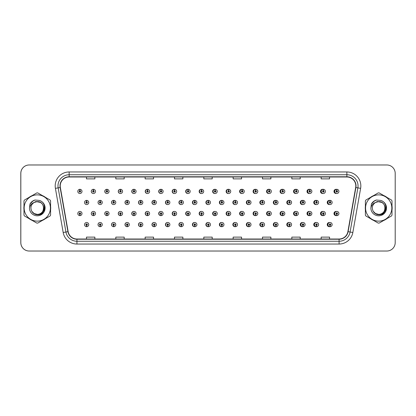 <?xml version="1.0" encoding="UTF-8"?>
<svg xmlns="http://www.w3.org/2000/svg" width="416" height="416" viewBox="0 0 416 416"><rect width="100%" height="100%" fill="white"/><g stroke="black" fill="none" stroke-linecap="round" stroke-linejoin="round"><path stroke-width="0.62" d="M95.514 191.407A2.096 2.096 0 0 0 93.512 189.311A2.096 2.096 0 0 1 95.514 191.407A2.096 2.096 0 0 1 93.418 193.502A2.096 2.096 0 0 1 91.322 191.407A2.096 2.096 0 0 1 93.33 189.311L93.387 190.705A0.697 0.697 0 0 0 92.721 191.407A0.697 0.697 0 0 0 93.418 192.104A0.697 0.697 0 0 0 94.12 191.407A0.697 0.697 0 0 0 93.449 190.705L93.512 189.311A2.096 2.096 0 0 0 91.286 191.407A2.096 2.096 0 0 0 93.402 193.502M109.039 191.407A2.096 2.096 0 0 0 107.032 189.311A2.096 2.096 0 0 1 109.039 191.407A2.096 2.096 0 0 1 106.943 193.502A2.096 2.096 0 0 1 104.848 191.407A2.096 2.096 0 0 1 106.85 189.311L106.912 190.705A0.697 0.697 0 0 0 106.241 191.407A0.697 0.697 0 0 0 106.943 192.104A0.697 0.697 0 0 0 107.64 191.407A0.697 0.697 0 0 0 106.974 190.705L107.032 189.311A2.096 2.096 0 0 0 104.77 191.407A2.096 2.096 0 0 0 106.902 193.497M120.557 189.322A2.096 2.096 0 0 0 118.253 191.407A2.096 2.096 0 0 0 120.406 193.497M134.077 189.322A2.096 2.096 0 0 0 131.737 191.407A2.096 2.096 0 0 0 133.91 193.497M147.597 189.327A2.096 2.096 0 0 0 145.215 191.407A2.096 2.096 0 0 0 147.41 193.497M160.914 189.311A2.096 2.096 0 0 0 158.699 191.407A2.096 2.096 0 0 0 160.914 193.497M174.413 189.316A2.096 2.096 0 0 0 172.182 191.407A2.096 2.096 0 0 0 174.413 193.497M187.918 189.316A2.096 2.096 0 0 0 185.666 191.407A2.096 2.096 0 0 0 187.918 193.492M201.422 189.316A2.096 2.096 0 0 0 199.15 191.407A2.096 2.096 0 0 0 201.422 193.492M214.921 189.316A2.096 2.096 0 0 0 212.633 191.407A2.096 2.096 0 0 0 214.921 193.492M228.426 189.322A2.096 2.096 0 0 0 226.117 191.407A2.096 2.096 0 0 0 228.426 193.487M241.93 189.322A2.096 2.096 0 0 0 239.6 191.407A2.096 2.096 0 0 0 241.93 193.487M255.429 189.327A2.096 2.096 0 0 0 253.079 191.407A2.096 2.096 0 0 0 255.429 193.487M268.934 189.327A2.096 2.096 0 0 0 266.562 191.407A2.096 2.096 0 0 0 268.934 193.482M282.438 189.332A2.096 2.096 0 0 0 280.046 191.407A2.096 2.096 0 0 0 282.438 193.482M295.937 189.332A2.096 2.096 0 0 0 293.53 191.407A2.096 2.096 0 0 0 295.937 193.476M309.442 189.337A2.096 2.096 0 0 0 307.013 191.407A2.096 2.096 0 0 0 309.442 193.471M322.941 189.337A2.096 2.096 0 0 0 320.497 191.407A2.096 2.096 0 0 0 322.941 193.471M336.445 189.342A2.096 2.096 0 0 0 333.98 191.407A2.096 2.096 0 0 0 336.445 193.466M208.161 222.508A2.096 2.096 0 0 0 205.889 224.593A2.096 2.096 0 0 0 208.161 226.684M208.25 226.673A2.096 2.096 0 0 0 208.426 226.642L208.38 225.571M194.662 222.508A2.096 2.096 0 0 0 192.405 224.593A2.096 2.096 0 0 0 194.662 226.684M194.724 226.678A2.096 2.096 0 0 0 194.906 226.652L194.86 225.571M181.158 222.503A2.096 2.096 0 0 0 178.927 224.593A2.096 2.096 0 0 0 181.158 226.684M179.197 224.593A2.096 2.096 0 0 0 181.204 226.689A2.096 2.096 0 0 1 179.197 224.593A2.096 2.096 0 0 1 181.293 222.498A2.096 2.096 0 0 1 183.388 224.593A2.096 2.096 0 0 1 181.386 226.689L181.324 225.295A0.697 0.697 0 0 0 181.995 224.593A0.697 0.697 0 0 0 181.293 223.896A0.697 0.697 0 0 0 180.596 224.593A0.697 0.697 0 0 0 181.262 225.295L181.204 226.689A2.096 2.096 0 0 0 181.386 226.658L181.334 225.571M167.653 222.503A2.096 2.096 0 0 0 165.443 224.593A2.096 2.096 0 0 0 167.653 226.689M165.677 224.593A2.096 2.096 0 0 0 167.679 226.689A2.096 2.096 0 0 1 165.677 224.593A2.096 2.096 0 0 1 167.773 222.498A2.096 2.096 0 0 1 169.868 224.593A2.096 2.096 0 0 1 167.861 226.689L167.804 225.295A0.697 0.697 0 0 0 168.47 224.593A0.697 0.697 0 0 0 167.773 223.896A0.697 0.697 0 0 0 167.071 224.593A0.697 0.697 0 0 0 167.742 225.295L167.679 226.689A2.096 2.096 0 0 0 167.861 226.663L167.814 225.571M140.65 222.503A2.096 2.096 0 0 0 138.476 224.593A2.096 2.096 0 0 0 140.816 226.678L140.769 225.571M154.154 222.503A2.096 2.096 0 0 0 151.96 224.593A2.096 2.096 0 0 0 154.341 226.673L154.294 225.571M100.142 222.498A2.096 2.096 0 0 0 98.025 224.593A2.096 2.096 0 0 0 100.251 226.689L100.194 225.295A0.697 0.697 0 0 0 100.859 224.593A0.697 0.697 0 0 0 100.162 223.896A0.697 0.697 0 0 0 99.46 224.593A0.697 0.697 0 0 0 100.131 225.295L100.147 224.874A0.281 0.281 0 0 1 99.882 224.593A0.281 0.281 0 0 1 100.162 224.318A0.281 0.281 0 0 1 100.443 224.593A0.281 0.281 0 0 1 100.173 224.874L100.194 225.295M113.646 222.503A2.096 2.096 0 0 0 111.509 224.593A2.096 2.096 0 0 0 113.776 226.684L113.714 225.295A0.697 0.697 0 0 0 114.384 224.593A0.697 0.697 0 0 0 113.682 223.896A0.697 0.697 0 0 0 112.986 224.593A0.697 0.697 0 0 0 113.651 225.295L113.672 224.874A0.281 0.281 0 0 1 113.402 224.593A0.281 0.281 0 0 1 113.682 224.318A0.281 0.281 0 0 1 113.963 224.593A0.281 0.281 0 0 1 113.698 224.874L113.714 225.295M127.145 222.503A2.096 2.096 0 0 0 124.992 224.593A2.096 2.096 0 0 0 127.296 226.678L127.249 225.571M221.666 222.508A2.096 2.096 0 0 0 219.372 224.593A2.096 2.096 0 0 0 221.666 226.684M235.165 222.513A2.096 2.096 0 0 0 232.856 224.593A2.096 2.096 0 0 0 235.165 226.678M248.669 222.513A2.096 2.096 0 0 0 246.34 224.593A2.096 2.096 0 0 0 248.669 226.678M262.174 222.513A2.096 2.096 0 0 0 259.823 224.593A2.096 2.096 0 0 0 262.174 226.673M275.673 222.518A2.096 2.096 0 0 0 273.307 224.593A2.096 2.096 0 0 0 275.673 226.673M289.177 222.518A2.096 2.096 0 0 0 286.79 224.593A2.096 2.096 0 0 0 289.177 226.668M302.682 222.524A2.096 2.096 0 0 0 300.274 224.593A2.096 2.096 0 0 0 302.682 226.668M316.181 222.529A2.096 2.096 0 0 0 313.752 224.593A2.096 2.096 0 0 0 316.181 226.663M329.685 222.529A2.096 2.096 0 0 0 327.236 224.593A2.096 2.096 0 0 0 329.685 226.663M86.611 225.295L86.549 226.689A2.096 2.096 0 0 0 86.731 226.689L86.668 225.295A0.697 0.697 0 0 0 87.339 224.593A0.697 0.697 0 0 0 86.637 223.896A0.697 0.697 0 0 0 85.94 224.593A0.697 0.697 0 0 0 86.611 225.295L86.627 224.874A0.281 0.281 0 0 1 86.362 224.593A0.281 0.281 0 0 1 86.637 224.318A0.281 0.281 0 0 1 86.918 224.593A0.281 0.281 0 0 1 86.653 224.874L86.668 225.295M201.422 211.442A2.096 2.096 0 0 0 199.15 213.533A2.096 2.096 0 0 0 201.422 215.618M199.503 213.533A2.096 2.096 0 0 0 201.505 215.623A2.096 2.096 0 0 1 199.503 213.533A2.096 2.096 0 0 1 201.599 211.437A2.096 2.096 0 0 1 203.694 213.533A2.096 2.096 0 0 1 201.687 215.623L201.625 214.23A0.697 0.697 0 0 0 202.296 213.533A0.697 0.697 0 0 0 201.599 212.831A0.697 0.697 0 0 0 200.897 213.533A0.697 0.697 0 0 0 201.568 214.23L201.505 215.623A2.096 2.096 0 0 0 201.687 215.582M187.918 211.442A2.096 2.096 0 0 0 185.666 213.533A2.096 2.096 0 0 0 187.918 215.623M185.978 213.533A2.096 2.096 0 0 0 187.985 215.623A2.096 2.096 0 0 1 185.978 213.533A2.096 2.096 0 0 1 188.074 211.437A2.096 2.096 0 0 1 190.169 213.533A2.096 2.096 0 0 1 188.167 215.623L188.105 214.23A0.697 0.697 0 0 0 188.77 213.533A0.697 0.697 0 0 0 188.074 212.831A0.697 0.697 0 0 0 187.377 213.533A0.697 0.697 0 0 0 188.042 214.23L187.985 215.623A2.096 2.096 0 0 0 188.162 215.587M174.413 211.442A2.096 2.096 0 0 0 172.182 213.533A2.096 2.096 0 0 0 174.413 215.623M172.458 213.533A2.096 2.096 0 0 0 174.46 215.623A2.096 2.096 0 0 1 172.458 213.533A2.096 2.096 0 0 1 174.554 211.437A2.096 2.096 0 0 1 176.649 213.533A2.096 2.096 0 0 1 174.642 215.623L174.585 214.23A0.697 0.697 0 0 0 175.25 213.533A0.697 0.697 0 0 0 174.554 212.831A0.697 0.697 0 0 0 173.852 213.533A0.697 0.697 0 0 0 174.522 214.23L174.46 215.623A2.096 2.096 0 0 0 174.642 215.597M133.91 211.437A2.096 2.096 0 0 0 131.737 213.533A2.096 2.096 0 0 0 134.077 215.613L134.014 214.23A0.697 0.697 0 0 0 134.685 213.533A0.697 0.697 0 0 0 133.988 212.831A0.697 0.697 0 0 0 133.286 213.533A0.697 0.697 0 0 0 133.957 214.23L133.973 213.808A0.281 0.281 0 0 1 133.708 213.533A0.281 0.281 0 0 1 133.988 213.252A0.281 0.281 0 0 1 134.264 213.533A0.281 0.281 0 0 1 133.999 213.808L134.014 214.23M120.406 211.437A2.096 2.096 0 0 0 118.253 213.533A2.096 2.096 0 0 0 120.557 215.618L120.494 214.23A0.697 0.697 0 0 0 121.16 213.533A0.697 0.697 0 0 0 120.463 212.831A0.697 0.697 0 0 0 119.766 213.533A0.697 0.697 0 0 0 120.432 214.23L120.453 213.808A0.281 0.281 0 0 1 120.182 213.533A0.281 0.281 0 0 1 120.463 213.252A0.281 0.281 0 0 1 120.744 213.533A0.281 0.281 0 0 1 120.474 213.808L120.494 214.23M106.902 211.437A2.096 2.096 0 0 0 104.77 213.533A2.096 2.096 0 0 0 107.032 215.618L106.974 214.23A0.697 0.697 0 0 0 107.64 213.533A0.697 0.697 0 0 0 106.943 212.831A0.697 0.697 0 0 0 106.241 213.533A0.697 0.697 0 0 0 106.912 214.23L106.928 213.808A0.281 0.281 0 0 1 106.662 213.533A0.281 0.281 0 0 1 106.943 213.252A0.281 0.281 0 0 1 107.219 213.533A0.281 0.281 0 0 1 106.954 213.808L106.974 214.23M93.402 211.437A2.096 2.096 0 0 0 91.286 213.533A2.096 2.096 0 0 0 93.512 215.623L93.449 214.23A0.697 0.697 0 0 0 94.12 213.533A0.697 0.697 0 0 0 93.418 212.831A0.697 0.697 0 0 0 92.721 213.533A0.697 0.697 0 0 0 93.387 214.23L93.408 213.808A0.281 0.281 0 0 1 93.142 213.533A0.281 0.281 0 0 1 93.418 213.252A0.281 0.281 0 0 1 93.699 213.533A0.281 0.281 0 0 1 93.434 213.808L93.449 214.23M160.914 211.437A2.096 2.096 0 0 0 158.699 213.533A2.096 2.096 0 0 0 160.914 215.623M158.933 213.533A2.096 2.096 0 0 0 160.94 215.623A2.096 2.096 0 0 1 158.933 213.533A2.096 2.096 0 0 1 161.028 211.437A2.096 2.096 0 0 1 163.124 213.533A2.096 2.096 0 0 1 161.122 215.623L161.06 214.23A0.697 0.697 0 0 0 161.73 213.533A0.697 0.697 0 0 0 161.028 212.831A0.697 0.697 0 0 0 160.332 213.533A0.697 0.697 0 0 0 161.002 214.23L160.94 215.623A2.096 2.096 0 0 0 161.122 215.602M147.41 211.437A2.096 2.096 0 0 0 145.215 213.533A2.096 2.096 0 0 0 147.597 215.608L147.54 214.23A0.697 0.697 0 0 0 148.205 213.533A0.697 0.697 0 0 0 147.508 212.831A0.697 0.697 0 0 0 146.812 213.533A0.697 0.697 0 0 0 147.477 214.23L147.498 213.808A0.281 0.281 0 0 1 147.228 213.533A0.281 0.281 0 0 1 147.508 213.252A0.281 0.281 0 0 1 147.789 213.533A0.281 0.281 0 0 1 147.519 213.808L147.54 214.23M214.921 211.448A2.096 2.096 0 0 0 212.633 213.533A2.096 2.096 0 0 0 214.921 215.618M213.023 213.533A2.096 2.096 0 0 0 215.025 215.623A2.096 2.096 0 0 1 213.023 213.533A2.096 2.096 0 0 1 215.119 211.437A2.096 2.096 0 0 1 217.214 213.533A2.096 2.096 0 0 1 215.212 215.623L215.15 214.23A0.697 0.697 0 0 0 215.816 213.533A0.697 0.697 0 0 0 215.119 212.831A0.697 0.697 0 0 0 214.422 213.533A0.697 0.697 0 0 0 215.088 214.23L215.025 215.623A2.096 2.096 0 0 0 215.207 215.571M228.426 211.448A2.096 2.096 0 0 0 226.117 213.533A2.096 2.096 0 0 0 228.426 215.618M241.93 211.448A2.096 2.096 0 0 0 239.6 213.533A2.096 2.096 0 0 0 241.93 215.613M255.429 211.453A2.096 2.096 0 0 0 253.079 213.533A2.096 2.096 0 0 0 255.429 215.613M268.934 211.453A2.096 2.096 0 0 0 266.562 213.533A2.096 2.096 0 0 0 268.934 215.608M282.438 211.458A2.096 2.096 0 0 0 280.046 213.533A2.096 2.096 0 0 0 282.438 215.608M295.937 211.458A2.096 2.096 0 0 0 293.53 213.533A2.096 2.096 0 0 0 295.937 215.602M309.442 211.463A2.096 2.096 0 0 0 307.013 213.533A2.096 2.096 0 0 0 309.442 215.602M322.941 211.468A2.096 2.096 0 0 0 320.497 213.533A2.096 2.096 0 0 0 322.941 215.597M336.445 211.468A2.096 2.096 0 0 0 333.98 213.533A2.096 2.096 0 0 0 336.445 215.592M79.867 214.23L79.804 215.623A2.096 2.096 0 0 0 79.992 215.623L79.929 214.23A0.697 0.697 0 0 0 80.595 213.533A0.697 0.697 0 0 0 79.898 212.831A0.697 0.697 0 0 0 79.201 213.533A0.697 0.697 0 0 0 79.867 214.23L79.888 213.808A0.281 0.281 0 0 1 79.617 213.533A0.281 0.281 0 0 1 79.898 213.252A0.281 0.281 0 0 1 80.179 213.533A0.281 0.281 0 0 1 79.908 213.808L79.929 214.23M208.161 200.382A2.096 2.096 0 0 0 205.889 202.467A2.096 2.096 0 0 0 208.161 204.558M194.662 200.377A2.096 2.096 0 0 0 192.405 202.467A2.096 2.096 0 0 0 194.662 204.558M181.158 200.377A2.096 2.096 0 0 0 178.927 202.467A2.096 2.096 0 0 0 181.158 204.558M167.653 200.377A2.096 2.096 0 0 0 165.443 202.467A2.096 2.096 0 0 0 167.653 204.563M142.823 202.467A2.096 2.096 0 0 0 140.821 200.377A2.096 2.096 0 0 1 142.823 202.467A2.096 2.096 0 0 1 140.728 204.563A2.096 2.096 0 0 1 138.632 202.467A2.096 2.096 0 0 1 140.634 200.377L140.696 201.77A0.697 0.697 0 0 0 140.031 202.467A0.697 0.697 0 0 0 140.728 203.169A0.697 0.697 0 0 0 141.424 202.467A0.697 0.697 0 0 0 140.759 201.77L140.821 200.377A2.096 2.096 0 0 0 138.476 202.467A2.096 2.096 0 0 0 140.65 204.563M156.343 202.467A2.096 2.096 0 0 0 154.341 200.377A2.096 2.096 0 0 1 156.343 202.467A2.096 2.096 0 0 1 154.248 204.563A2.096 2.096 0 0 1 152.152 202.467A2.096 2.096 0 0 1 154.159 200.377L154.222 201.77A0.697 0.697 0 0 0 153.551 202.467A0.697 0.697 0 0 0 154.248 203.169A0.697 0.697 0 0 0 154.95 202.467A0.697 0.697 0 0 0 154.279 201.77L154.341 200.377A2.096 2.096 0 0 0 151.96 202.467A2.096 2.096 0 0 0 154.154 204.563M102.258 202.467A2.096 2.096 0 0 0 100.251 200.377A2.096 2.096 0 0 1 102.258 202.467A2.096 2.096 0 0 1 100.162 204.563A2.096 2.096 0 0 1 98.067 202.467A2.096 2.096 0 0 1 100.069 200.377L100.131 201.77A0.697 0.697 0 0 0 99.46 202.467A0.697 0.697 0 0 0 100.162 203.169A0.697 0.697 0 0 0 100.859 202.467A0.697 0.697 0 0 0 100.194 201.77L100.251 200.377A2.096 2.096 0 0 0 98.025 202.467A2.096 2.096 0 0 0 100.142 204.563M115.778 202.467A2.096 2.096 0 0 0 113.776 200.377A2.096 2.096 0 0 1 115.778 202.467A2.096 2.096 0 0 1 113.682 204.563A2.096 2.096 0 0 1 111.587 202.467A2.096 2.096 0 0 1 113.594 200.377L113.651 201.77A0.697 0.697 0 0 0 112.986 202.467A0.697 0.697 0 0 0 113.682 203.169A0.697 0.697 0 0 0 114.384 202.467A0.697 0.697 0 0 0 113.714 201.77L113.776 200.377A2.096 2.096 0 0 0 111.509 202.467A2.096 2.096 0 0 0 113.646 204.563M129.303 202.467A2.096 2.096 0 0 0 127.296 200.377A2.096 2.096 0 0 1 129.303 202.467A2.096 2.096 0 0 1 127.208 204.563A2.096 2.096 0 0 1 125.112 202.467A2.096 2.096 0 0 1 127.114 200.377L127.176 201.77A0.697 0.697 0 0 0 126.506 202.467A0.697 0.697 0 0 0 127.208 203.169A0.697 0.697 0 0 0 127.904 202.467A0.697 0.697 0 0 0 127.234 201.77L127.296 200.377A2.096 2.096 0 0 0 124.992 202.467A2.096 2.096 0 0 0 127.145 204.563M221.666 200.382A2.096 2.096 0 0 0 219.372 202.467A2.096 2.096 0 0 0 221.666 204.552M235.165 200.382A2.096 2.096 0 0 0 232.856 202.467A2.096 2.096 0 0 0 235.165 204.552M248.669 200.387A2.096 2.096 0 0 0 246.34 202.467A2.096 2.096 0 0 0 248.669 204.552M262.174 200.387A2.096 2.096 0 0 0 259.823 202.467A2.096 2.096 0 0 0 262.174 204.547M275.673 200.392A2.096 2.096 0 0 0 273.307 202.467A2.096 2.096 0 0 0 275.673 204.547M289.177 200.392A2.096 2.096 0 0 0 286.79 202.467A2.096 2.096 0 0 0 289.177 204.542M302.682 200.398A2.096 2.096 0 0 0 300.274 202.467A2.096 2.096 0 0 0 302.682 204.542M316.181 200.398A2.096 2.096 0 0 0 313.752 202.467A2.096 2.096 0 0 0 316.181 204.537M329.685 200.403A2.096 2.096 0 0 0 327.236 202.467A2.096 2.096 0 0 0 329.685 204.532M161.122 189.337A2.096 2.096 0 0 0 160.94 189.316L161.002 190.705A0.697 0.697 0 0 0 160.332 191.407A0.697 0.697 0 0 0 161.028 192.104A0.697 0.697 0 0 0 161.73 191.407A0.697 0.697 0 0 0 161.06 190.705L161.044 191.126A0.281 0.281 0 0 1 161.309 191.407A0.281 0.281 0 0 1 161.028 191.682A0.281 0.281 0 0 1 160.753 191.407A0.281 0.281 0 0 1 161.018 191.126L161.002 190.705M174.642 189.342A2.096 2.096 0 0 0 174.46 189.316L174.522 190.705A0.697 0.697 0 0 0 173.852 191.407A0.697 0.697 0 0 0 174.554 192.104A0.697 0.697 0 0 0 175.25 191.407A0.697 0.697 0 0 0 174.585 190.705L174.564 191.126A0.281 0.281 0 0 1 174.829 191.407A0.281 0.281 0 0 1 174.554 191.682A0.281 0.281 0 0 1 174.273 191.407A0.281 0.281 0 0 1 174.538 191.126L174.522 190.705M79.929 190.705L79.992 189.311A2.096 2.096 0 0 0 79.804 189.311L79.867 190.705A0.697 0.697 0 0 0 79.201 191.407A0.697 0.697 0 0 0 79.898 192.104A0.697 0.697 0 0 0 80.595 191.407A0.697 0.697 0 0 0 79.929 190.705L79.908 191.126A0.281 0.281 0 0 1 80.179 191.407A0.281 0.281 0 0 1 79.898 191.682A0.281 0.281 0 0 1 79.617 191.407A0.281 0.281 0 0 1 79.888 191.126L79.867 190.705M208.426 200.418A2.096 2.096 0 0 0 208.25 200.387L208.296 201.49M194.906 200.413A2.096 2.096 0 0 0 194.724 200.387L194.787 201.77A0.697 0.697 0 0 0 194.116 202.467A0.697 0.697 0 0 0 194.818 203.169A0.697 0.697 0 0 0 195.515 202.467A0.697 0.697 0 0 0 194.844 201.77L194.828 202.192A0.281 0.281 0 0 1 195.094 202.467A0.281 0.281 0 0 1 194.818 202.748A0.281 0.281 0 0 1 194.537 202.467A0.281 0.281 0 0 1 194.802 202.192L194.787 201.77M181.386 200.403A2.096 2.096 0 0 0 181.204 200.382L181.262 201.77A0.697 0.697 0 0 0 180.596 202.467A0.697 0.697 0 0 0 181.293 203.169A0.697 0.697 0 0 0 181.995 202.467A0.697 0.697 0 0 0 181.324 201.77L181.308 202.192A0.281 0.281 0 0 1 181.574 202.467A0.281 0.281 0 0 1 181.293 202.748A0.281 0.281 0 0 1 181.012 202.467A0.281 0.281 0 0 1 181.282 202.192L181.262 201.77M167.861 200.398A2.096 2.096 0 0 0 167.679 200.377L167.742 201.77A0.697 0.697 0 0 0 167.071 202.467A0.697 0.697 0 0 0 167.773 203.169A0.697 0.697 0 0 0 168.47 202.467A0.697 0.697 0 0 0 167.804 201.77L167.783 202.192A0.281 0.281 0 0 1 168.054 202.467A0.281 0.281 0 0 1 167.773 202.748A0.281 0.281 0 0 1 167.492 202.467A0.281 0.281 0 0 1 167.757 202.192L167.742 201.77M221.952 200.429A2.096 2.096 0 0 0 221.77 200.392L221.832 201.77A0.697 0.697 0 0 0 221.161 202.467A0.697 0.697 0 0 0 221.858 203.169A0.697 0.697 0 0 0 222.56 202.467A0.697 0.697 0 0 0 221.889 201.77L221.874 202.192A0.281 0.281 0 0 1 222.139 202.467A0.281 0.281 0 0 1 221.858 202.748A0.281 0.281 0 0 1 221.582 202.467A0.281 0.281 0 0 1 221.848 202.192L221.832 201.77M86.668 201.77L86.731 200.377A2.096 2.096 0 0 0 86.549 200.377L86.611 201.77A0.697 0.697 0 0 0 85.94 202.467A0.697 0.697 0 0 0 86.637 203.169A0.697 0.697 0 0 0 87.339 202.467A0.697 0.697 0 0 0 86.668 201.77L86.653 202.192A0.281 0.281 0 0 1 86.918 202.467A0.281 0.281 0 0 1 86.637 202.748A0.281 0.281 0 0 1 86.362 202.467A0.281 0.281 0 0 1 86.627 202.192L86.611 201.77M23.873 208A13.411 13.411 0 0 0 23.977 209.674A13.411 13.411 0 0 1 23.977 206.326A13.411 13.411 0 0 0 23.873 208M29.182 218.686A13.411 13.411 0 0 0 32.079 220.36A13.411 13.411 0 0 1 29.182 218.686M42.489 220.36A13.411 13.411 0 0 0 45.386 218.686A13.411 13.411 0 0 1 42.489 220.36M50.591 209.674A13.411 13.411 0 0 0 50.591 206.326A13.411 13.411 0 0 1 50.591 209.674M365.383 206.856A13.411 13.411 0 0 0 365.383 209.144M370.838 218.832A13.411 13.411 0 0 0 373.318 220.262M383.755 220.438A13.411 13.411 0 0 0 387.015 218.556M391.992 210.07A13.411 13.411 0 0 0 391.992 205.93M60.221 185.931A8.939 8.939 0 0 1 69.16 176.987L346.866 176.987A8.939 8.939 0 0 1 355.67 187.481L347.89 231.624A8.939 8.939 0 0 1 339.082 239.013L76.944 239.013A8.939 8.939 0 0 1 68.141 231.624L60.356 187.481A8.939 8.939 0 0 1 60.221 185.931M59.998 185.931A9.162 9.162 0 0 0 60.138 187.522L67.922 231.66A9.162 9.162 0 0 0 76.944 239.236L339.082 239.236A9.162 9.162 0 0 0 348.109 231.66L355.893 187.522A9.162 9.162 0 0 0 346.866 176.764L69.16 176.764A9.162 9.162 0 0 0 59.998 185.931M55.406 188.354A13.967 13.967 0 0 1 69.16 171.959L346.866 171.959A13.967 13.967 0 0 1 360.625 188.354L352.841 232.497A13.967 13.967 0 0 1 339.082 244.041L76.944 244.041A13.967 13.967 0 0 1 63.185 232.497L55.406 188.354L58.157 187.871A11.175 11.175 0 0 1 69.16 174.751L346.866 174.751A11.175 11.175 0 0 1 357.874 187.871L350.09 232.014A11.175 11.175 0 0 1 339.082 241.249L76.944 241.249A11.175 11.175 0 0 1 65.941 232.014L58.157 187.871A11.175 11.175 0 0 1 57.985 185.931M45.386 197.314A13.411 13.411 0 0 0 42.489 195.64A13.411 13.411 0 0 1 45.386 197.314M32.079 195.64A13.411 13.411 0 0 0 29.182 197.314A13.411 13.411 0 0 1 32.079 195.64M387.015 197.444A13.411 13.411 0 0 0 383.755 195.562M373.318 195.738A13.411 13.411 0 0 0 370.838 197.168M395.2 173.358A8.382 8.382 0 0 0 386.818 164.975L29.208 164.975A8.382 8.382 0 0 0 20.826 173.358L20.826 242.642A8.382 8.382 0 0 0 29.208 251.025L386.818 251.025A8.382 8.382 0 0 0 395.2 242.642L395.2 173.358M203.824 176.987L203.824 178.88L212.207 178.88L212.207 176.987M174.486 176.987L174.486 178.88L182.868 178.88L182.868 176.987M145.153 176.987L145.153 178.88L153.535 178.88L153.535 176.987M115.82 176.987L115.82 178.88L124.197 178.88L124.197 176.987M86.481 176.987L86.481 178.88L94.864 178.88L94.864 176.987M233.158 176.987L233.158 178.88L241.54 178.88L241.54 176.987M262.496 176.987L262.496 178.88L270.873 178.88L270.873 176.987M291.829 176.987L291.829 178.88L300.212 178.88L300.212 176.987M321.162 176.987L321.162 178.88L329.545 178.88L329.545 176.987M212.207 239.013L212.207 237.12L203.824 237.12L203.824 239.013M182.868 239.013L182.868 237.12L174.486 237.12L174.486 239.013M153.535 239.013L153.535 237.12L145.153 237.12L145.153 239.013M124.197 239.013L124.197 237.12L115.82 237.12L115.82 239.013M94.864 239.013L94.864 237.12L86.481 237.12L86.481 239.013M241.54 239.013L241.54 237.12L233.158 237.12L233.158 239.013M270.873 239.013L270.873 237.12L262.496 237.12L262.496 239.013M300.212 239.013L300.212 237.12L291.829 237.12L291.829 239.013M329.545 239.013L329.545 237.12L321.162 237.12L321.162 239.013M386.792 164.975L29.182 164.975A8.382 8.382 0 0 0 20.8 173.358L20.8 242.642A8.382 8.382 0 0 0 29.182 251.025L386.792 251.025M88.733 202.467A2.096 2.096 0 0 0 86.731 200.377A2.096 2.096 0 0 1 88.733 202.467A2.096 2.096 0 0 1 86.637 204.563A2.096 2.096 0 0 1 84.542 202.467A2.096 2.096 0 0 1 86.549 200.377M77.802 213.533A2.096 2.096 0 0 0 79.804 215.623A2.096 2.096 0 0 1 77.802 213.533A2.096 2.096 0 0 1 79.898 211.437A2.096 2.096 0 0 1 81.994 213.533A2.096 2.096 0 0 1 79.992 215.623M84.542 224.593A2.096 2.096 0 0 0 86.549 226.689A2.096 2.096 0 0 1 84.542 224.593A2.096 2.096 0 0 1 86.637 222.498A2.096 2.096 0 0 1 88.733 224.593A2.096 2.096 0 0 1 86.731 226.689M81.994 191.407A2.096 2.096 0 0 0 79.992 189.311A2.096 2.096 0 0 1 81.994 191.407A2.096 2.096 0 0 1 79.898 193.502A2.096 2.096 0 0 1 77.802 191.407A2.096 2.096 0 0 1 79.804 189.311M43.664 207.771A6.386 6.386 0 0 0 34.086 202.472C30.956 204.698 30.16 207.574 31.694 211.094L31.782 211.245A6.386 6.386 0 0 0 37.284 214.386C45.521 214.786 45.521 201.214 37.284 201.614L34.086 202.472L37.284 201.614C45.521 201.214 45.521 214.786 37.284 214.386A6.386 6.386 0 0 0 43.67 208C43.29 204.121 41.163 201.994 37.284 201.614C45.521 201.214 45.521 214.786 37.284 214.386C45.521 214.786 45.521 201.214 37.284 201.614C45.521 201.214 45.521 214.786 37.284 214.386C45.521 214.786 45.521 201.214 37.284 201.614C45.521 201.214 45.521 214.786 37.284 214.386L34.091 213.533L31.782 211.245L34.091 213.533L37.284 214.386L34.091 213.533L31.782 211.245L34.091 213.533L37.284 214.386L34.091 213.533L31.782 211.245L34.091 213.533L37.284 214.386L34.091 213.533L31.782 211.245C33.004 213.398 34.84 214.573 37.284 214.76C45.822 215.472 47.159 201.859 38.922 200.366L34.96 200.023C32.755 200.704 31.091 202.046 29.968 204.058L29.479 208.172A7.805 7.805 0 0 0 37.284 215.805A7.805 7.805 0 0 0 38.922 200.366M37.284 221.13A13.13 13.13 0 0 0 50.414 208A13.13 13.13 0 0 0 37.284 194.87A13.13 13.13 0 0 0 24.154 208A13.13 13.13 0 0 0 37.284 221.13M37.284 223.085A15.085 15.085 0 0 0 37.778 223.08L50.097 215.966A15.085 15.085 0 0 0 50.591 215.114L50.591 200.886A15.085 15.085 0 0 0 50.097 200.034L37.778 192.92A15.085 15.085 0 0 0 36.79 192.92L24.471 200.034A15.085 15.085 0 0 0 23.977 200.886L23.977 215.114A15.085 15.085 0 0 0 24.471 215.966L36.79 223.08A15.085 15.085 0 0 0 37.284 223.085M44.429 204.854L44.325 211.37M43.176 213.122L40.248 215.223M29.479 208.172C29.931 205.416 31.465 203.518 34.086 202.472M34.913 200.039L33.129 200.803L29.968 204.058L33.129 200.803L34.913 200.039L33.129 200.803L29.978 204.043L33.129 200.803L34.913 200.039L33.129 200.803L29.978 204.043L33.129 200.803L34.913 200.039L33.129 200.803L29.968 204.058L33.129 200.803L34.96 200.023L32.089 201.516M44.611 207.47L43.118 211.099M40.383 202.415L35.854 201.51L31.829 203.783M385.07 207.771A6.386 6.386 0 0 0 375.492 202.472C372.362 204.698 371.566 207.574 373.1 211.094L373.188 211.245A6.386 6.386 0 0 0 378.69 214.386C386.927 214.786 386.927 201.214 378.69 201.614L375.492 202.472L378.69 201.614C386.927 201.214 386.927 214.786 378.69 214.386A6.386 6.386 0 0 0 385.076 208C384.696 204.121 382.569 201.994 378.69 201.614C386.927 201.214 386.927 214.786 378.69 214.386C386.927 214.786 386.927 201.214 378.69 201.614C386.927 201.214 386.927 214.786 378.69 214.386C386.927 214.786 386.927 201.214 378.69 201.614C386.927 201.214 386.927 214.786 378.69 214.386L375.497 213.533L373.188 211.245L375.497 213.533L378.69 214.386L375.497 213.533L373.188 211.245L375.497 213.533L378.69 214.386L375.497 213.533L373.188 211.245L375.497 213.533L378.69 214.386L375.497 213.533L373.188 211.245C374.41 213.398 376.246 214.573 378.69 214.76C387.228 215.472 388.565 201.859 380.328 200.366L376.366 200.023C374.161 200.704 372.497 202.046 371.374 204.058L370.885 208.172A7.805 7.805 0 0 0 378.69 215.805A7.805 7.805 0 0 0 380.328 200.366M378.69 221.13A13.13 13.13 0 0 0 391.82 208A13.13 13.13 0 0 0 378.69 194.87A13.13 13.13 0 0 0 365.56 208A13.13 13.13 0 0 0 378.69 221.13M378.69 223.085A15.085 15.085 0 0 0 379.184 223.08L391.498 215.966A15.085 15.085 0 0 0 391.992 215.114L391.992 200.886A15.085 15.085 0 0 0 391.498 200.034L379.184 192.92A15.085 15.085 0 0 0 378.196 192.92L365.877 200.034A15.085 15.085 0 0 0 365.383 200.886L365.383 215.114A15.085 15.085 0 0 0 365.877 215.966L378.196 223.08A15.085 15.085 0 0 0 378.69 223.085M385.83 204.854L385.731 211.37M384.582 213.122L381.654 215.223M370.885 208.172C371.337 205.416 372.871 203.518 375.492 202.472M376.319 200.039L374.535 200.803L371.374 204.058L374.535 200.803L376.319 200.039L374.535 200.803L371.384 204.043L374.535 200.803L376.319 200.039L374.535 200.803L371.384 204.043L374.535 200.803L376.319 200.039L374.535 200.803L371.374 204.058L374.535 200.803L376.366 200.023L373.495 201.516M391.992 209.674A13.411 13.411 0 0 0 391.992 206.326M386.792 197.314A13.411 13.411 0 0 0 383.89 195.64M373.485 195.64A13.411 13.411 0 0 0 370.588 197.314M365.383 206.326A13.411 13.411 0 0 0 365.383 209.674M386.017 207.47L384.524 211.099M381.789 202.415L377.26 201.51L373.235 203.783M370.588 218.686A13.411 13.411 0 0 0 373.485 220.36M383.89 220.36A13.411 13.411 0 0 0 386.792 218.686M100.194 201.77L100.173 202.192A0.281 0.281 0 0 1 100.443 202.467A0.281 0.281 0 0 1 100.162 202.748A0.281 0.281 0 0 1 99.882 202.467A0.281 0.281 0 0 1 100.147 202.192L100.131 201.77M113.714 201.77L113.698 202.192A0.281 0.281 0 0 1 113.963 202.467A0.281 0.281 0 0 1 113.682 202.748A0.281 0.281 0 0 1 113.402 202.467A0.281 0.281 0 0 1 113.672 202.192L113.651 201.77M127.234 201.77L127.218 202.192A0.281 0.281 0 0 1 127.483 202.467A0.281 0.281 0 0 1 127.208 202.748A0.281 0.281 0 0 1 126.927 202.467A0.281 0.281 0 0 1 127.192 202.192L127.176 201.77M127.161 201.49L127.114 200.377M140.759 201.77L140.738 202.192A0.281 0.281 0 0 1 141.008 202.467A0.281 0.281 0 0 1 140.728 202.748A0.281 0.281 0 0 1 140.447 202.467A0.281 0.281 0 0 1 140.717 202.192L140.696 201.77M140.686 201.49L140.634 200.377M100.131 225.295L100.069 226.689A2.096 2.096 0 0 1 98.067 224.593A2.096 2.096 0 0 1 100.162 222.498A2.096 2.096 0 0 1 102.258 224.593A2.096 2.096 0 0 1 100.251 226.689M100.069 226.689L100.069 226.689A2.096 2.096 0 0 1 98.067 224.593M113.651 225.295L113.594 226.689A2.096 2.096 0 0 1 111.587 224.593A2.096 2.096 0 0 1 113.682 222.498A2.096 2.096 0 0 1 115.778 224.593A2.096 2.096 0 0 1 113.776 226.689M113.594 226.689L113.594 226.689A2.096 2.096 0 0 1 111.587 224.593M127.176 225.295L127.114 226.689A2.096 2.096 0 0 1 125.112 224.593A2.096 2.096 0 0 1 127.208 222.498A2.096 2.096 0 0 1 129.303 224.593A2.096 2.096 0 0 1 127.296 226.689L127.234 225.295A0.697 0.697 0 0 0 127.904 224.593A0.697 0.697 0 0 0 127.208 223.896A0.697 0.697 0 0 0 126.506 224.593A0.697 0.697 0 0 0 127.176 225.295L127.192 224.874A0.281 0.281 0 0 1 126.927 224.593A0.281 0.281 0 0 1 127.208 224.318A0.281 0.281 0 0 1 127.483 224.593A0.281 0.281 0 0 1 127.218 224.874L127.234 225.295M127.114 226.689L127.114 226.689A2.096 2.096 0 0 1 125.112 224.593M140.696 225.295L140.634 226.689A2.096 2.096 0 0 1 138.632 224.593A2.096 2.096 0 0 1 140.728 222.498A2.096 2.096 0 0 1 142.823 224.593A2.096 2.096 0 0 1 140.821 226.689L140.759 225.295A0.697 0.697 0 0 0 141.424 224.593A0.697 0.697 0 0 0 140.728 223.896A0.697 0.697 0 0 0 140.031 224.593A0.697 0.697 0 0 0 140.696 225.295L140.717 224.874A0.281 0.281 0 0 1 140.447 224.593A0.281 0.281 0 0 1 140.728 224.318A0.281 0.281 0 0 1 141.008 224.593A0.281 0.281 0 0 1 140.738 224.874L140.759 225.295M140.634 226.689L140.634 226.689A2.096 2.096 0 0 1 138.632 224.593M93.387 214.23L93.33 215.623A2.096 2.096 0 0 1 91.322 213.533A2.096 2.096 0 0 1 93.418 211.437A2.096 2.096 0 0 1 95.514 213.533A2.096 2.096 0 0 1 93.512 215.623M93.33 215.623L93.33 215.628A2.096 2.096 0 0 1 91.322 213.533M106.912 214.23L106.85 215.623A2.096 2.096 0 0 1 104.848 213.533A2.096 2.096 0 0 1 106.943 211.437A2.096 2.096 0 0 1 109.039 213.533A2.096 2.096 0 0 1 107.032 215.623M106.85 215.623L106.85 215.628A2.096 2.096 0 0 1 104.848 213.533M120.432 214.23L120.375 215.623A2.096 2.096 0 0 1 118.368 213.533A2.096 2.096 0 0 1 120.463 211.437A2.096 2.096 0 0 1 122.559 213.533A2.096 2.096 0 0 1 120.557 215.623M120.375 215.623L120.375 215.628A2.096 2.096 0 0 1 118.368 213.533M133.957 214.23L133.895 215.623A2.096 2.096 0 0 1 131.893 213.533A2.096 2.096 0 0 1 133.988 211.437A2.096 2.096 0 0 1 136.084 213.533A2.096 2.096 0 0 1 134.077 215.623M133.895 215.623L133.895 215.628A2.096 2.096 0 0 1 131.893 213.533M93.449 190.705L93.434 191.126A0.281 0.281 0 0 1 93.699 191.407A0.281 0.281 0 0 1 93.418 191.682A0.281 0.281 0 0 1 93.142 191.407A0.281 0.281 0 0 1 93.408 191.126L93.387 190.705M106.974 190.705L106.954 191.126A0.281 0.281 0 0 1 107.219 191.407A0.281 0.281 0 0 1 106.943 191.682A0.281 0.281 0 0 1 106.662 191.407A0.281 0.281 0 0 1 106.928 191.126L106.912 190.705M120.494 190.705L120.557 189.311A2.096 2.096 0 0 1 122.559 191.407A2.096 2.096 0 0 1 120.463 193.502A2.096 2.096 0 0 1 118.368 191.407A2.096 2.096 0 0 1 120.375 189.311L120.432 190.705A0.697 0.697 0 0 0 119.766 191.407A0.697 0.697 0 0 0 120.463 192.104A0.697 0.697 0 0 0 121.16 191.407A0.697 0.697 0 0 0 120.494 190.705L120.474 191.126A0.281 0.281 0 0 1 120.744 191.407A0.281 0.281 0 0 1 120.463 191.682A0.281 0.281 0 0 1 120.182 191.407A0.281 0.281 0 0 1 120.453 191.126L120.432 190.705M134.014 190.705L134.077 189.311A2.096 2.096 0 0 1 136.084 191.407A2.096 2.096 0 0 1 133.988 193.502A2.096 2.096 0 0 1 131.893 191.407A2.096 2.096 0 0 1 133.895 189.311L133.957 190.705A0.697 0.697 0 0 0 133.286 191.407A0.697 0.697 0 0 0 133.988 192.104A0.697 0.697 0 0 0 134.685 191.407A0.697 0.697 0 0 0 134.014 190.705L133.999 191.126A0.281 0.281 0 0 1 134.264 191.407A0.281 0.281 0 0 1 133.988 191.682A0.281 0.281 0 0 1 133.708 191.407A0.281 0.281 0 0 1 133.973 191.126L133.957 190.705M147.54 190.705L147.602 189.311A2.096 2.096 0 0 1 149.604 191.407A2.096 2.096 0 0 1 147.508 193.502A2.096 2.096 0 0 1 145.413 191.407A2.096 2.096 0 0 1 147.415 189.311L147.477 190.705A0.697 0.697 0 0 0 146.812 191.407A0.697 0.697 0 0 0 147.508 192.104A0.697 0.697 0 0 0 148.205 191.407A0.697 0.697 0 0 0 147.54 190.705L147.519 191.126A0.281 0.281 0 0 1 147.789 191.407A0.281 0.281 0 0 1 147.508 191.682A0.281 0.281 0 0 1 147.228 191.407A0.281 0.281 0 0 1 147.498 191.126L147.477 190.705M161.06 190.705L161.122 189.311A2.096 2.096 0 0 1 163.124 191.407A2.096 2.096 0 0 1 161.028 193.502A2.096 2.096 0 0 1 158.933 191.407A2.096 2.096 0 0 1 160.94 189.311M174.585 190.705L174.642 189.311A2.096 2.096 0 0 1 176.649 191.407A2.096 2.096 0 0 1 174.554 193.502A2.096 2.096 0 0 1 172.458 191.407A2.096 2.096 0 0 1 174.46 189.311M188.105 190.705L188.167 189.311A2.096 2.096 0 0 1 190.169 191.407A2.096 2.096 0 0 1 188.074 193.502A2.096 2.096 0 0 1 185.978 191.407A2.096 2.096 0 0 1 187.985 189.311L188.042 190.705A0.697 0.697 0 0 0 187.377 191.407A0.697 0.697 0 0 0 188.074 192.104A0.697 0.697 0 0 0 188.77 191.407A0.697 0.697 0 0 0 188.105 190.705L188.089 191.126A0.281 0.281 0 0 1 188.354 191.407A0.281 0.281 0 0 1 188.074 191.682A0.281 0.281 0 0 1 187.793 191.407A0.281 0.281 0 0 1 188.063 191.126L188.042 190.705M201.625 190.705L201.687 189.311A2.096 2.096 0 0 1 203.694 191.407A2.096 2.096 0 0 1 201.599 193.502A2.096 2.096 0 0 1 199.503 191.407A2.096 2.096 0 0 1 201.505 189.311L201.568 190.705A0.697 0.697 0 0 0 200.897 191.407A0.697 0.697 0 0 0 201.599 192.104A0.697 0.697 0 0 0 202.296 191.407A0.697 0.697 0 0 0 201.625 190.705L201.609 191.126A0.281 0.281 0 0 1 201.874 191.407A0.281 0.281 0 0 1 201.599 191.682A0.281 0.281 0 0 1 201.318 191.407A0.281 0.281 0 0 1 201.583 191.126L201.568 190.705M215.15 190.705L215.212 189.311A2.096 2.096 0 0 1 217.214 191.407A2.096 2.096 0 0 1 215.119 193.502A2.096 2.096 0 0 1 213.023 191.407A2.096 2.096 0 0 1 215.025 189.311L215.088 190.705A0.697 0.697 0 0 0 214.422 191.407A0.697 0.697 0 0 0 215.119 192.104A0.697 0.697 0 0 0 215.816 191.407A0.697 0.697 0 0 0 215.15 190.705L215.129 191.126A0.281 0.281 0 0 1 215.4 191.407A0.281 0.281 0 0 1 215.119 191.682A0.281 0.281 0 0 1 214.838 191.407A0.281 0.281 0 0 1 215.108 191.126L215.088 190.705M228.67 190.705L228.732 189.311A2.096 2.096 0 0 1 230.734 191.407A2.096 2.096 0 0 1 228.639 193.502A2.096 2.096 0 0 1 226.543 191.407A2.096 2.096 0 0 1 228.55 189.311L228.613 190.705A0.697 0.697 0 0 0 227.942 191.407A0.697 0.697 0 0 0 228.639 192.104A0.697 0.697 0 0 0 229.341 191.407A0.697 0.697 0 0 0 228.67 190.705L228.654 191.126A0.281 0.281 0 0 1 228.92 191.407A0.281 0.281 0 0 1 228.639 191.682A0.281 0.281 0 0 1 228.363 191.407A0.281 0.281 0 0 1 228.628 191.126L228.613 190.705M242.195 190.705L242.252 189.311A2.096 2.096 0 0 1 244.26 191.407A2.096 2.096 0 0 1 242.164 193.502A2.096 2.096 0 0 1 240.068 191.407A2.096 2.096 0 0 1 242.07 189.311L242.133 190.705A0.697 0.697 0 0 0 241.462 191.407A0.697 0.697 0 0 0 242.164 192.104A0.697 0.697 0 0 0 242.861 191.407A0.697 0.697 0 0 0 242.195 190.705L242.174 191.126A0.281 0.281 0 0 1 242.445 191.407A0.281 0.281 0 0 1 242.164 191.682A0.281 0.281 0 0 1 241.883 191.407A0.281 0.281 0 0 1 242.148 191.126L242.133 190.705M255.715 190.705L255.778 189.311A2.096 2.096 0 0 1 257.78 191.407A2.096 2.096 0 0 1 255.684 193.502A2.096 2.096 0 0 1 253.588 191.407A2.096 2.096 0 0 1 255.596 189.311L255.653 190.705A0.697 0.697 0 0 0 254.987 191.407A0.697 0.697 0 0 0 255.684 192.104A0.697 0.697 0 0 0 256.381 191.407A0.697 0.697 0 0 0 255.715 190.705L255.7 191.126A0.281 0.281 0 0 1 255.965 191.407A0.281 0.281 0 0 1 255.684 191.682A0.281 0.281 0 0 1 255.403 191.407A0.281 0.281 0 0 1 255.674 191.126L255.653 190.705M269.235 190.705L269.298 189.311A2.096 2.096 0 0 1 271.305 191.407A2.096 2.096 0 0 1 269.209 193.502A2.096 2.096 0 0 1 267.114 191.407A2.096 2.096 0 0 1 269.116 189.311L269.178 190.705A0.697 0.697 0 0 0 268.507 191.407A0.697 0.697 0 0 0 269.209 192.104A0.697 0.697 0 0 0 269.906 191.407A0.697 0.697 0 0 0 269.235 190.705L269.22 191.126A0.281 0.281 0 0 1 269.485 191.407A0.281 0.281 0 0 1 269.209 191.682A0.281 0.281 0 0 1 268.928 191.407A0.281 0.281 0 0 1 269.194 191.126L269.178 190.705M282.76 190.705L282.823 189.311A2.096 2.096 0 0 1 284.825 191.407A2.096 2.096 0 0 1 282.729 193.502A2.096 2.096 0 0 1 280.634 191.407A2.096 2.096 0 0 1 282.636 189.311L282.698 190.705A0.697 0.697 0 0 0 282.032 191.407A0.697 0.697 0 0 0 282.729 192.104A0.697 0.697 0 0 0 283.426 191.407A0.697 0.697 0 0 0 282.76 190.705L282.74 191.126A0.281 0.281 0 0 1 283.01 191.407A0.281 0.281 0 0 1 282.729 191.682A0.281 0.281 0 0 1 282.448 191.407A0.281 0.281 0 0 1 282.719 191.126L282.698 190.705M296.28 190.705L296.343 189.311A2.096 2.096 0 0 1 298.345 191.407A2.096 2.096 0 0 1 296.249 193.502A2.096 2.096 0 0 1 294.154 191.407A2.096 2.096 0 0 1 296.161 189.311L296.223 190.705A0.697 0.697 0 0 0 295.552 191.407A0.697 0.697 0 0 0 296.249 192.104A0.697 0.697 0 0 0 296.951 191.407A0.697 0.697 0 0 0 296.28 190.705L296.265 191.126A0.281 0.281 0 0 1 296.53 191.407A0.281 0.281 0 0 1 296.249 191.682A0.281 0.281 0 0 1 295.974 191.407A0.281 0.281 0 0 1 296.239 191.126L296.223 190.705M309.806 190.705L309.863 189.311A2.096 2.096 0 0 1 311.87 191.407A2.096 2.096 0 0 1 309.774 193.502A2.096 2.096 0 0 1 307.679 191.407A2.096 2.096 0 0 1 309.681 189.311L309.743 190.705A0.697 0.697 0 0 0 309.072 191.407A0.697 0.697 0 0 0 309.774 192.104A0.697 0.697 0 0 0 310.471 191.407A0.697 0.697 0 0 0 309.806 190.705L309.785 191.126A0.281 0.281 0 0 1 310.055 191.407A0.281 0.281 0 0 1 309.774 191.682A0.281 0.281 0 0 1 309.494 191.407A0.281 0.281 0 0 1 309.759 191.126L309.743 190.705M323.326 190.705L323.388 189.311A2.096 2.096 0 0 1 325.39 191.407A2.096 2.096 0 0 1 323.294 193.502A2.096 2.096 0 0 1 321.199 191.407A2.096 2.096 0 0 1 323.206 189.311L323.263 190.705A0.697 0.697 0 0 0 322.598 191.407A0.697 0.697 0 0 0 323.294 192.104A0.697 0.697 0 0 0 323.996 191.407A0.697 0.697 0 0 0 323.326 190.705L323.31 191.126A0.281 0.281 0 0 1 323.575 191.407A0.281 0.281 0 0 1 323.294 191.682A0.281 0.281 0 0 1 323.014 191.407A0.281 0.281 0 0 1 323.284 191.126L323.263 190.705M336.846 190.705L336.908 189.311A2.096 2.096 0 0 1 338.915 191.407A2.096 2.096 0 0 1 336.82 193.502A2.096 2.096 0 0 1 334.724 191.407A2.096 2.096 0 0 1 336.726 189.311L336.788 190.705A0.697 0.697 0 0 0 336.118 191.407A0.697 0.697 0 0 0 336.82 192.104A0.697 0.697 0 0 0 337.516 191.407A0.697 0.697 0 0 0 336.846 190.705L336.83 191.126A0.281 0.281 0 0 1 337.095 191.407A0.281 0.281 0 0 1 336.82 191.682A0.281 0.281 0 0 1 336.539 191.407A0.281 0.281 0 0 1 336.804 191.126L336.788 190.705M154.279 201.77L154.263 202.192A0.281 0.281 0 0 1 154.528 202.467A0.281 0.281 0 0 1 154.248 202.748A0.281 0.281 0 0 1 153.972 202.467A0.281 0.281 0 0 1 154.237 202.192L154.222 201.77M154.206 201.49L154.159 200.377M167.804 201.77L167.861 200.377A2.096 2.096 0 0 1 169.868 202.467A2.096 2.096 0 0 1 167.773 204.563A2.096 2.096 0 0 1 165.677 202.467A2.096 2.096 0 0 1 167.679 200.377L167.731 201.49M181.324 201.77L181.386 200.377A2.096 2.096 0 0 1 183.388 202.467A2.096 2.096 0 0 1 181.293 204.563A2.096 2.096 0 0 1 179.197 202.467A2.096 2.096 0 0 1 181.204 200.377L181.251 201.49M194.844 201.77L194.906 200.377A2.096 2.096 0 0 1 196.914 202.467A2.096 2.096 0 0 1 194.818 204.563A2.096 2.096 0 0 1 192.722 202.467A2.096 2.096 0 0 1 194.724 200.377L194.771 201.49M147.477 214.23L147.415 215.623A2.096 2.096 0 0 1 145.413 213.533A2.096 2.096 0 0 1 147.508 211.437A2.096 2.096 0 0 1 149.604 213.533A2.096 2.096 0 0 1 147.602 215.623M161.002 214.23L161.018 213.808A0.281 0.281 0 0 1 160.753 213.533A0.281 0.281 0 0 1 161.028 213.252A0.281 0.281 0 0 1 161.309 213.533A0.281 0.281 0 0 1 161.044 213.808L161.06 214.23M174.522 214.23L174.538 213.808A0.281 0.281 0 0 1 174.273 213.533A0.281 0.281 0 0 1 174.554 213.252A0.281 0.281 0 0 1 174.829 213.533A0.281 0.281 0 0 1 174.564 213.808L174.585 214.23M188.042 214.23L188.063 213.808A0.281 0.281 0 0 1 187.793 213.533A0.281 0.281 0 0 1 188.074 213.252A0.281 0.281 0 0 1 188.354 213.533A0.281 0.281 0 0 1 188.089 213.808L188.105 214.23M154.222 225.295L154.159 226.689A2.096 2.096 0 0 1 152.152 224.593A2.096 2.096 0 0 1 154.248 222.498A2.096 2.096 0 0 1 156.343 224.593A2.096 2.096 0 0 1 154.341 226.689L154.279 225.295A0.697 0.697 0 0 0 154.95 224.593A0.697 0.697 0 0 0 154.248 223.896A0.697 0.697 0 0 0 153.551 224.593A0.697 0.697 0 0 0 154.222 225.295L154.237 224.874A0.281 0.281 0 0 1 153.972 224.593A0.281 0.281 0 0 1 154.248 224.318A0.281 0.281 0 0 1 154.528 224.593A0.281 0.281 0 0 1 154.263 224.874L154.279 225.295M167.742 225.295L167.757 224.874A0.281 0.281 0 0 1 167.492 224.593A0.281 0.281 0 0 1 167.773 224.318A0.281 0.281 0 0 1 168.054 224.593A0.281 0.281 0 0 1 167.783 224.874L167.804 225.295M181.262 225.295L181.282 224.874A0.281 0.281 0 0 1 181.012 224.593A0.281 0.281 0 0 1 181.293 224.318A0.281 0.281 0 0 1 181.574 224.593A0.281 0.281 0 0 1 181.308 224.874L181.324 225.295M208.369 201.77L208.432 200.377A2.096 2.096 0 0 1 210.434 202.467A2.096 2.096 0 0 1 208.338 204.563A2.096 2.096 0 0 1 206.242 202.467A2.096 2.096 0 0 1 208.244 200.377L208.307 201.77A0.697 0.697 0 0 0 207.641 202.467A0.697 0.697 0 0 0 208.338 203.169A0.697 0.697 0 0 0 209.035 202.467A0.697 0.697 0 0 0 208.369 201.77L208.348 202.192A0.281 0.281 0 0 1 208.619 202.467A0.281 0.281 0 0 1 208.338 202.748A0.281 0.281 0 0 1 208.057 202.467A0.281 0.281 0 0 1 208.328 202.192L208.307 201.77M221.889 201.77L221.952 200.377A2.096 2.096 0 0 1 223.954 202.467A2.096 2.096 0 0 1 221.858 204.563A2.096 2.096 0 0 1 219.762 202.467A2.096 2.096 0 0 1 221.77 200.377M235.414 201.77L235.472 200.377A2.096 2.096 0 0 1 237.479 202.467A2.096 2.096 0 0 1 235.383 204.563A2.096 2.096 0 0 1 233.288 202.467A2.096 2.096 0 0 1 235.29 200.377L235.352 201.77A0.697 0.697 0 0 0 234.681 202.467A0.697 0.697 0 0 0 235.383 203.169A0.697 0.697 0 0 0 236.08 202.467A0.697 0.697 0 0 0 235.414 201.77L235.394 202.192A0.281 0.281 0 0 1 235.664 202.467A0.281 0.281 0 0 1 235.383 202.748A0.281 0.281 0 0 1 235.102 202.467A0.281 0.281 0 0 1 235.368 202.192L235.352 201.77M248.934 201.77L248.997 200.377A2.096 2.096 0 0 1 250.999 202.467A2.096 2.096 0 0 1 248.903 204.563A2.096 2.096 0 0 1 246.808 202.467A2.096 2.096 0 0 1 248.815 200.377L248.872 201.77A0.697 0.697 0 0 0 248.206 202.467A0.697 0.697 0 0 0 248.903 203.169A0.697 0.697 0 0 0 249.605 202.467A0.697 0.697 0 0 0 248.934 201.77L248.919 202.192A0.281 0.281 0 0 1 249.184 202.467A0.281 0.281 0 0 1 248.903 202.748A0.281 0.281 0 0 1 248.622 202.467A0.281 0.281 0 0 1 248.893 202.192L248.872 201.77M262.454 201.77L262.517 200.377A2.096 2.096 0 0 1 264.524 202.467A2.096 2.096 0 0 1 262.428 204.563A2.096 2.096 0 0 1 260.333 202.467A2.096 2.096 0 0 1 262.335 200.377L262.397 201.77A0.697 0.697 0 0 0 261.726 202.467A0.697 0.697 0 0 0 262.428 203.169A0.697 0.697 0 0 0 263.125 202.467A0.697 0.697 0 0 0 262.454 201.77L262.439 202.192A0.281 0.281 0 0 1 262.704 202.467A0.281 0.281 0 0 1 262.428 202.748A0.281 0.281 0 0 1 262.148 202.467A0.281 0.281 0 0 1 262.413 202.192L262.397 201.77M275.98 201.77L276.042 200.377A2.096 2.096 0 0 1 278.044 202.467A2.096 2.096 0 0 1 275.948 204.563A2.096 2.096 0 0 1 273.853 202.467A2.096 2.096 0 0 1 275.855 200.377L275.917 201.77A0.697 0.697 0 0 0 275.252 202.467A0.697 0.697 0 0 0 275.948 203.169A0.697 0.697 0 0 0 276.645 202.467A0.697 0.697 0 0 0 275.98 201.77L275.959 202.192A0.281 0.281 0 0 1 276.229 202.467A0.281 0.281 0 0 1 275.948 202.748A0.281 0.281 0 0 1 275.668 202.467A0.281 0.281 0 0 1 275.938 202.192L275.917 201.77M201.568 214.23L201.583 213.808A0.281 0.281 0 0 1 201.318 213.533A0.281 0.281 0 0 1 201.599 213.252A0.281 0.281 0 0 1 201.874 213.533A0.281 0.281 0 0 1 201.609 213.808L201.625 214.23M215.088 214.23L215.108 213.808A0.281 0.281 0 0 1 214.838 213.533A0.281 0.281 0 0 1 215.119 213.252A0.281 0.281 0 0 1 215.4 213.533A0.281 0.281 0 0 1 215.129 213.808L215.15 214.23M228.613 214.23L228.55 215.623A2.096 2.096 0 0 1 226.543 213.533A2.096 2.096 0 0 1 228.639 211.437A2.096 2.096 0 0 1 230.734 213.533A2.096 2.096 0 0 1 228.732 215.623L228.67 214.23A0.697 0.697 0 0 0 229.341 213.533A0.697 0.697 0 0 0 228.639 212.831A0.697 0.697 0 0 0 227.942 213.533A0.697 0.697 0 0 0 228.613 214.23L228.628 213.808A0.281 0.281 0 0 1 228.363 213.533A0.281 0.281 0 0 1 228.639 213.252A0.281 0.281 0 0 1 228.92 213.533A0.281 0.281 0 0 1 228.654 213.808L228.67 214.23M242.133 214.23L242.07 215.623A2.096 2.096 0 0 1 240.068 213.533A2.096 2.096 0 0 1 242.164 211.437A2.096 2.096 0 0 1 244.26 213.533A2.096 2.096 0 0 1 242.252 215.623L242.195 214.23A0.697 0.697 0 0 0 242.861 213.533A0.697 0.697 0 0 0 242.164 212.831A0.697 0.697 0 0 0 241.462 213.533A0.697 0.697 0 0 0 242.133 214.23L242.148 213.808A0.281 0.281 0 0 1 241.883 213.533A0.281 0.281 0 0 1 242.164 213.252A0.281 0.281 0 0 1 242.445 213.533A0.281 0.281 0 0 1 242.174 213.808L242.195 214.23M255.653 214.23L255.596 215.623A2.096 2.096 0 0 1 253.588 213.533A2.096 2.096 0 0 1 255.684 211.437A2.096 2.096 0 0 1 257.78 213.533A2.096 2.096 0 0 1 255.778 215.623L255.715 214.23A0.697 0.697 0 0 0 256.381 213.533A0.697 0.697 0 0 0 255.684 212.831A0.697 0.697 0 0 0 254.987 213.533A0.697 0.697 0 0 0 255.653 214.23L255.674 213.808A0.281 0.281 0 0 1 255.403 213.533A0.281 0.281 0 0 1 255.684 213.252A0.281 0.281 0 0 1 255.965 213.533A0.281 0.281 0 0 1 255.7 213.808L255.715 214.23M269.178 214.23L269.116 215.623A2.096 2.096 0 0 1 267.114 213.533A2.096 2.096 0 0 1 269.209 211.437A2.096 2.096 0 0 1 271.305 213.533A2.096 2.096 0 0 1 269.298 215.623L269.235 214.23A0.697 0.697 0 0 0 269.906 213.533A0.697 0.697 0 0 0 269.209 212.831A0.697 0.697 0 0 0 268.507 213.533A0.697 0.697 0 0 0 269.178 214.23L269.194 213.808A0.281 0.281 0 0 1 268.928 213.533A0.281 0.281 0 0 1 269.209 213.252A0.281 0.281 0 0 1 269.485 213.533A0.281 0.281 0 0 1 269.22 213.808L269.235 214.23M194.787 225.295L194.724 226.689A2.096 2.096 0 0 1 192.722 224.593A2.096 2.096 0 0 1 194.818 222.498A2.096 2.096 0 0 1 196.914 224.593A2.096 2.096 0 0 1 194.906 226.689L194.844 225.295A0.697 0.697 0 0 0 195.515 224.593A0.697 0.697 0 0 0 194.818 223.896A0.697 0.697 0 0 0 194.116 224.593A0.697 0.697 0 0 0 194.787 225.295L194.802 224.874A0.281 0.281 0 0 1 194.537 224.593A0.281 0.281 0 0 1 194.818 224.318A0.281 0.281 0 0 1 195.094 224.593A0.281 0.281 0 0 1 194.828 224.874L194.844 225.295M208.307 225.295L208.244 226.689A2.096 2.096 0 0 1 206.242 224.593A2.096 2.096 0 0 1 208.338 222.498A2.096 2.096 0 0 1 210.434 224.593A2.096 2.096 0 0 1 208.432 226.689L208.369 225.295A0.697 0.697 0 0 0 209.035 224.593A0.697 0.697 0 0 0 208.338 223.896A0.697 0.697 0 0 0 207.641 224.593A0.697 0.697 0 0 0 208.307 225.295L208.328 224.874A0.281 0.281 0 0 1 208.057 224.593A0.281 0.281 0 0 1 208.338 224.318A0.281 0.281 0 0 1 208.619 224.593A0.281 0.281 0 0 1 208.348 224.874L208.369 225.295M221.832 225.295L221.77 226.689A2.096 2.096 0 0 1 219.762 224.593A2.096 2.096 0 0 1 221.858 222.498A2.096 2.096 0 0 1 223.954 224.593A2.096 2.096 0 0 1 221.952 226.689L221.889 225.295A0.697 0.697 0 0 0 222.56 224.593A0.697 0.697 0 0 0 221.858 223.896A0.697 0.697 0 0 0 221.161 224.593A0.697 0.697 0 0 0 221.832 225.295L221.848 224.874A0.281 0.281 0 0 1 221.582 224.593A0.281 0.281 0 0 1 221.858 224.318A0.281 0.281 0 0 1 222.139 224.593A0.281 0.281 0 0 1 221.874 224.874L221.889 225.295M235.352 225.295L235.29 226.689A2.096 2.096 0 0 1 233.288 224.593A2.096 2.096 0 0 1 235.383 222.498A2.096 2.096 0 0 1 237.479 224.593A2.096 2.096 0 0 1 235.472 226.689L235.414 225.295A0.697 0.697 0 0 0 236.08 224.593A0.697 0.697 0 0 0 235.383 223.896A0.697 0.697 0 0 0 234.681 224.593A0.697 0.697 0 0 0 235.352 225.295L235.368 224.874A0.281 0.281 0 0 1 235.102 224.593A0.281 0.281 0 0 1 235.383 224.318A0.281 0.281 0 0 1 235.664 224.593A0.281 0.281 0 0 1 235.394 224.874L235.414 225.295M248.872 225.295L248.815 226.689A2.096 2.096 0 0 1 246.808 224.593A2.096 2.096 0 0 1 248.903 222.498A2.096 2.096 0 0 1 250.999 224.593A2.096 2.096 0 0 1 248.997 226.689L248.934 225.295A0.697 0.697 0 0 0 249.605 224.593A0.697 0.697 0 0 0 248.903 223.896A0.697 0.697 0 0 0 248.206 224.593A0.697 0.697 0 0 0 248.872 225.295L248.893 224.874A0.281 0.281 0 0 1 248.622 224.593A0.281 0.281 0 0 1 248.903 224.318A0.281 0.281 0 0 1 249.184 224.593A0.281 0.281 0 0 1 248.919 224.874L248.934 225.295M262.397 225.295L262.335 226.689A2.096 2.096 0 0 1 260.333 224.593A2.096 2.096 0 0 1 262.428 222.498A2.096 2.096 0 0 1 264.524 224.593A2.096 2.096 0 0 1 262.517 226.689L262.454 225.295A0.697 0.697 0 0 0 263.125 224.593A0.697 0.697 0 0 0 262.428 223.896A0.697 0.697 0 0 0 261.726 224.593A0.697 0.697 0 0 0 262.397 225.295L262.413 224.874A0.281 0.281 0 0 1 262.148 224.593A0.281 0.281 0 0 1 262.428 224.318A0.281 0.281 0 0 1 262.704 224.593A0.281 0.281 0 0 1 262.439 224.874L262.454 225.295M289.5 201.77L289.562 200.377A2.096 2.096 0 0 1 291.564 202.467A2.096 2.096 0 0 1 289.468 204.563A2.096 2.096 0 0 1 287.373 202.467A2.096 2.096 0 0 1 289.38 200.377L289.442 201.77A0.697 0.697 0 0 0 288.772 202.467A0.697 0.697 0 0 0 289.468 203.169A0.697 0.697 0 0 0 290.17 202.467A0.697 0.697 0 0 0 289.5 201.77L289.484 202.192A0.281 0.281 0 0 1 289.749 202.467A0.281 0.281 0 0 1 289.468 202.748A0.281 0.281 0 0 1 289.193 202.467A0.281 0.281 0 0 1 289.458 202.192L289.442 201.77M303.025 201.77L303.082 200.377A2.096 2.096 0 0 1 305.089 202.467A2.096 2.096 0 0 1 302.994 204.563A2.096 2.096 0 0 1 300.898 202.467A2.096 2.096 0 0 1 302.9 200.377L302.962 201.77A0.697 0.697 0 0 0 302.297 202.467A0.697 0.697 0 0 0 302.994 203.169A0.697 0.697 0 0 0 303.69 202.467A0.697 0.697 0 0 0 303.025 201.77L303.004 202.192A0.281 0.281 0 0 1 303.274 202.467A0.281 0.281 0 0 1 302.994 202.748A0.281 0.281 0 0 1 302.713 202.467A0.281 0.281 0 0 1 302.978 202.192L302.962 201.77M316.545 201.77L316.607 200.377A2.096 2.096 0 0 1 318.609 202.467A2.096 2.096 0 0 1 316.514 204.563A2.096 2.096 0 0 1 314.418 202.467A2.096 2.096 0 0 1 316.425 200.377L316.482 201.77A0.697 0.697 0 0 0 315.817 202.467A0.697 0.697 0 0 0 316.514 203.169A0.697 0.697 0 0 0 317.216 202.467A0.697 0.697 0 0 0 316.545 201.77L316.529 202.192A0.281 0.281 0 0 1 316.794 202.467A0.281 0.281 0 0 1 316.514 202.748A0.281 0.281 0 0 1 316.238 202.467A0.281 0.281 0 0 1 316.503 202.192L316.482 201.77M330.065 201.77L330.127 200.377A2.096 2.096 0 0 1 332.134 202.467A2.096 2.096 0 0 1 330.039 204.563A2.096 2.096 0 0 1 327.943 202.467A2.096 2.096 0 0 1 329.945 200.377L330.008 201.77A0.697 0.697 0 0 0 329.337 202.467A0.697 0.697 0 0 0 330.039 203.169A0.697 0.697 0 0 0 330.736 202.467A0.697 0.697 0 0 0 330.065 201.77L330.049 202.192A0.281 0.281 0 0 1 330.314 202.467A0.281 0.281 0 0 1 330.039 202.748A0.281 0.281 0 0 1 329.758 202.467A0.281 0.281 0 0 1 330.023 202.192L330.008 201.77M282.698 214.23L282.636 215.623A2.096 2.096 0 0 1 280.634 213.533A2.096 2.096 0 0 1 282.729 211.437A2.096 2.096 0 0 1 284.825 213.533A2.096 2.096 0 0 1 282.823 215.623L282.76 214.23A0.697 0.697 0 0 0 283.426 213.533A0.697 0.697 0 0 0 282.729 212.831A0.697 0.697 0 0 0 282.032 213.533A0.697 0.697 0 0 0 282.698 214.23L282.719 213.808A0.281 0.281 0 0 1 282.448 213.533A0.281 0.281 0 0 1 282.729 213.252A0.281 0.281 0 0 1 283.01 213.533A0.281 0.281 0 0 1 282.74 213.808L282.76 214.23M296.223 214.23L296.161 215.623A2.096 2.096 0 0 1 294.154 213.533A2.096 2.096 0 0 1 296.249 211.437A2.096 2.096 0 0 1 298.345 213.533A2.096 2.096 0 0 1 296.343 215.623L296.28 214.23A0.697 0.697 0 0 0 296.951 213.533A0.697 0.697 0 0 0 296.249 212.831A0.697 0.697 0 0 0 295.552 213.533A0.697 0.697 0 0 0 296.223 214.23L296.239 213.808A0.281 0.281 0 0 1 295.974 213.533A0.281 0.281 0 0 1 296.249 213.252A0.281 0.281 0 0 1 296.53 213.533A0.281 0.281 0 0 1 296.265 213.808L296.28 214.23M309.743 214.23L309.681 215.623A2.096 2.096 0 0 1 307.679 213.533A2.096 2.096 0 0 1 309.774 211.437A2.096 2.096 0 0 1 311.87 213.533A2.096 2.096 0 0 1 309.863 215.623L309.806 214.23A0.697 0.697 0 0 0 310.471 213.533A0.697 0.697 0 0 0 309.774 212.831A0.697 0.697 0 0 0 309.072 213.533A0.697 0.697 0 0 0 309.743 214.23L309.759 213.808A0.281 0.281 0 0 1 309.494 213.533A0.281 0.281 0 0 1 309.774 213.252A0.281 0.281 0 0 1 310.055 213.533A0.281 0.281 0 0 1 309.785 213.808L309.806 214.23M323.263 214.23L323.206 215.623A2.096 2.096 0 0 1 321.199 213.533A2.096 2.096 0 0 1 323.294 211.437A2.096 2.096 0 0 1 325.39 213.533A2.096 2.096 0 0 1 323.388 215.623L323.326 214.23A0.697 0.697 0 0 0 323.996 213.533A0.697 0.697 0 0 0 323.294 212.831A0.697 0.697 0 0 0 322.598 213.533A0.697 0.697 0 0 0 323.263 214.23L323.284 213.808A0.281 0.281 0 0 1 323.014 213.533A0.281 0.281 0 0 1 323.294 213.252A0.281 0.281 0 0 1 323.575 213.533A0.281 0.281 0 0 1 323.31 213.808L323.326 214.23M336.788 214.23L336.726 215.623A2.096 2.096 0 0 1 334.724 213.533A2.096 2.096 0 0 1 336.82 211.437A2.096 2.096 0 0 1 338.915 213.533A2.096 2.096 0 0 1 336.908 215.623L336.846 214.23A0.697 0.697 0 0 0 337.516 213.533A0.697 0.697 0 0 0 336.82 212.831A0.697 0.697 0 0 0 336.118 213.533A0.697 0.697 0 0 0 336.788 214.23L336.804 213.808A0.281 0.281 0 0 1 336.539 213.533A0.281 0.281 0 0 1 336.82 213.252A0.281 0.281 0 0 1 337.095 213.533A0.281 0.281 0 0 1 336.83 213.808L336.846 214.23M275.917 225.295L275.855 226.689A2.096 2.096 0 0 1 273.853 224.593A2.096 2.096 0 0 1 275.948 222.498A2.096 2.096 0 0 1 278.044 224.593A2.096 2.096 0 0 1 276.042 226.689L275.98 225.295A0.697 0.697 0 0 0 276.645 224.593A0.697 0.697 0 0 0 275.948 223.896A0.697 0.697 0 0 0 275.252 224.593A0.697 0.697 0 0 0 275.917 225.295L275.938 224.874A0.281 0.281 0 0 1 275.668 224.593A0.281 0.281 0 0 1 275.948 224.318A0.281 0.281 0 0 1 276.229 224.593A0.281 0.281 0 0 1 275.959 224.874L275.98 225.295M289.442 225.295L289.38 226.689A2.096 2.096 0 0 1 287.373 224.593A2.096 2.096 0 0 1 289.468 222.498A2.096 2.096 0 0 1 291.564 224.593A2.096 2.096 0 0 1 289.562 226.689L289.5 225.295A0.697 0.697 0 0 0 290.17 224.593A0.697 0.697 0 0 0 289.468 223.896A0.697 0.697 0 0 0 288.772 224.593A0.697 0.697 0 0 0 289.442 225.295L289.458 224.874A0.281 0.281 0 0 1 289.193 224.593A0.281 0.281 0 0 1 289.468 224.318A0.281 0.281 0 0 1 289.749 224.593A0.281 0.281 0 0 1 289.484 224.874L289.5 225.295M302.962 225.295L302.9 226.689A2.096 2.096 0 0 1 300.898 224.593A2.096 2.096 0 0 1 302.994 222.498A2.096 2.096 0 0 1 305.089 224.593A2.096 2.096 0 0 1 303.082 226.689L303.025 225.295A0.697 0.697 0 0 0 303.69 224.593A0.697 0.697 0 0 0 302.994 223.896A0.697 0.697 0 0 0 302.297 224.593A0.697 0.697 0 0 0 302.962 225.295L302.978 224.874A0.281 0.281 0 0 1 302.713 224.593A0.281 0.281 0 0 1 302.994 224.318A0.281 0.281 0 0 1 303.274 224.593A0.281 0.281 0 0 1 303.004 224.874L303.025 225.295M316.482 225.295L316.425 226.689A2.096 2.096 0 0 1 314.418 224.593A2.096 2.096 0 0 1 316.514 222.498A2.096 2.096 0 0 1 318.609 224.593A2.096 2.096 0 0 1 316.607 226.689L316.545 225.295A0.697 0.697 0 0 0 317.216 224.593A0.697 0.697 0 0 0 316.514 223.896A0.697 0.697 0 0 0 315.817 224.593A0.697 0.697 0 0 0 316.482 225.295L316.503 224.874A0.281 0.281 0 0 1 316.238 224.593A0.281 0.281 0 0 1 316.514 224.318A0.281 0.281 0 0 1 316.794 224.593A0.281 0.281 0 0 1 316.529 224.874L316.545 225.295M330.008 225.295L329.945 226.689A2.096 2.096 0 0 1 327.943 224.593A2.096 2.096 0 0 1 330.039 222.498A2.096 2.096 0 0 1 332.134 224.593A2.096 2.096 0 0 1 330.127 226.689L330.065 225.295A0.697 0.697 0 0 0 330.736 224.593A0.697 0.697 0 0 0 330.039 223.896A0.697 0.697 0 0 0 329.337 224.593A0.697 0.697 0 0 0 330.008 225.295L330.023 224.874A0.281 0.281 0 0 1 329.758 224.593A0.281 0.281 0 0 1 330.039 224.318A0.281 0.281 0 0 1 330.314 224.593A0.281 0.281 0 0 1 330.049 224.874L330.065 225.295M346.866 171.959L346.866 176.764M58.157 187.871L60.138 187.522M76.944 244.041L76.944 239.236M339.082 239.236L339.082 244.041M348.109 231.66L352.841 232.497M63.185 232.497L67.922 231.66M355.893 187.522L360.625 188.354M69.16 171.959L69.16 176.764M120.557 189.311A2.096 2.096 0 0 1 122.559 191.407M134.077 189.311A2.096 2.096 0 0 1 136.084 191.407M147.602 189.311A2.096 2.096 0 0 1 149.604 191.407M161.122 189.311A2.096 2.096 0 0 1 163.124 191.407M174.642 189.311A2.096 2.096 0 0 1 176.649 191.407M188.167 189.311A2.096 2.096 0 0 1 190.169 191.407M201.687 189.311A2.096 2.096 0 0 1 203.694 191.407M215.212 189.311A2.096 2.096 0 0 1 217.214 191.407M228.732 189.311A2.096 2.096 0 0 1 230.734 191.407M242.252 189.311A2.096 2.096 0 0 1 244.26 191.407M255.778 189.311A2.096 2.096 0 0 1 257.78 191.407M269.298 189.311A2.096 2.096 0 0 1 271.305 191.407M280.176 192.124A2.652 2.652 0 0 1 280.176 190.684M282.823 189.311A2.096 2.096 0 0 1 284.825 191.407M293.816 192.462A2.652 2.652 0 0 1 293.816 190.346M296.343 189.311A2.096 2.096 0 0 1 298.345 191.407M307.445 192.681A2.652 2.652 0 0 1 307.445 190.128M309.863 189.311A2.096 2.096 0 0 1 311.87 191.407M321.058 192.832A2.652 2.652 0 0 1 321.058 189.977M323.388 189.311A2.096 2.096 0 0 1 325.39 191.407M334.662 192.951A2.652 2.652 0 0 1 334.662 189.857M336.908 189.311A2.096 2.096 0 0 1 338.915 191.407M167.861 200.377A2.096 2.096 0 0 1 169.868 202.467M181.386 200.377A2.096 2.096 0 0 1 183.388 202.467M194.906 200.377A2.096 2.096 0 0 1 196.914 202.467M147.415 215.623A2.096 2.096 0 0 1 145.413 213.533M154.159 226.689A2.096 2.096 0 0 1 152.152 224.593M208.432 200.377A2.096 2.096 0 0 1 210.434 202.467M221.952 200.377A2.096 2.096 0 0 1 223.954 202.467M235.472 200.377A2.096 2.096 0 0 1 237.479 202.467M248.997 200.377A2.096 2.096 0 0 1 250.999 202.467M262.517 200.377A2.096 2.096 0 0 1 264.524 202.467M276.042 200.377A2.096 2.096 0 0 1 278.044 202.467M228.55 215.623A2.096 2.096 0 0 1 226.543 213.533M242.07 215.623A2.096 2.096 0 0 1 240.068 213.533M255.596 215.623A2.096 2.096 0 0 1 253.588 213.533M269.116 215.623A2.096 2.096 0 0 1 267.114 213.533M194.724 226.689A2.096 2.096 0 0 1 192.722 224.593M208.244 226.689A2.096 2.096 0 0 1 206.242 224.593M221.77 226.689A2.096 2.096 0 0 1 219.762 224.593M235.29 226.689A2.096 2.096 0 0 1 233.288 224.593M248.815 226.689A2.096 2.096 0 0 1 246.808 224.593M262.335 226.689A2.096 2.096 0 0 1 260.333 224.593M286.915 203.185A2.652 2.652 0 0 1 286.915 201.75M289.562 200.377A2.096 2.096 0 0 1 291.564 202.467M300.56 203.528A2.652 2.652 0 0 1 300.56 201.406M303.082 200.377A2.096 2.096 0 0 1 305.089 202.467M314.189 203.741A2.652 2.652 0 0 1 314.189 201.193M316.607 200.377A2.096 2.096 0 0 1 318.609 202.467M327.798 203.897A2.652 2.652 0 0 1 327.798 201.037M330.127 200.377A2.096 2.096 0 0 1 332.134 202.467M280.176 214.25A2.652 2.652 0 0 1 280.176 212.815M282.636 215.623A2.096 2.096 0 0 1 280.634 213.533M293.816 214.594A2.652 2.652 0 0 1 293.816 212.472M296.161 215.623A2.096 2.096 0 0 1 294.154 213.533M307.445 214.807A2.652 2.652 0 0 1 307.445 212.259M309.681 215.623A2.096 2.096 0 0 1 307.679 213.533M321.058 214.963A2.652 2.652 0 0 1 321.058 212.103M323.206 215.623A2.096 2.096 0 0 1 321.199 213.533M334.662 215.077A2.652 2.652 0 0 1 334.662 211.983M336.726 215.623A2.096 2.096 0 0 1 334.724 213.533M275.855 226.689A2.096 2.096 0 0 1 273.853 224.593M286.915 225.316A2.652 2.652 0 0 1 286.915 223.876M289.38 226.689A2.096 2.096 0 0 1 287.373 224.593M300.56 225.654A2.652 2.652 0 0 1 300.56 223.538M302.9 226.689A2.096 2.096 0 0 1 300.898 224.593M314.189 225.872A2.652 2.652 0 0 1 314.189 223.319M316.425 226.689A2.096 2.096 0 0 1 314.418 224.593M327.798 226.023A2.652 2.652 0 0 1 327.798 223.168M329.945 226.689A2.096 2.096 0 0 1 327.943 224.593"/></g></svg>
